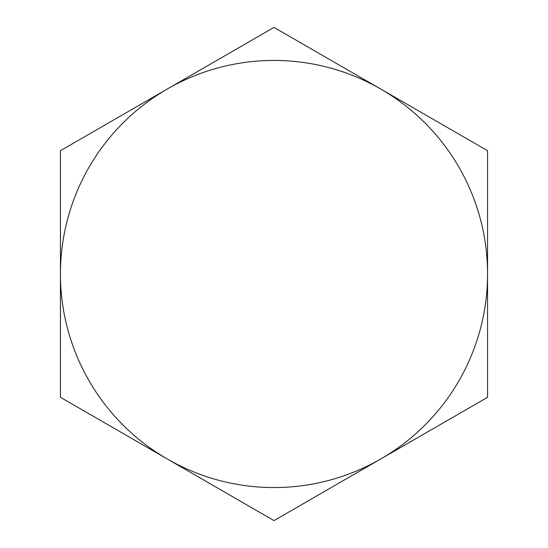 <?xml version="1.0" encoding="UTF-8"?>
<svg xmlns="http://www.w3.org/2000/svg" width="548" height="548" viewBox="0 0 548 548"><rect width="100%" height="100%" fill="white"/><g stroke="black" fill="none" stroke-linecap="round" stroke-linejoin="round"><path stroke-width="0.82" d="M487.562 274L487.562 150.7L274 27.4L60.438 150.7L60.438 397.3L167.222 458.95A213.562 213.562 0 0 1 167.222 89.05A213.562 213.562 0 0 1 487.562 274A213.562 213.562 0 0 1 167.222 458.95L274 520.6L487.562 397.3L487.562 274"/></g></svg>
